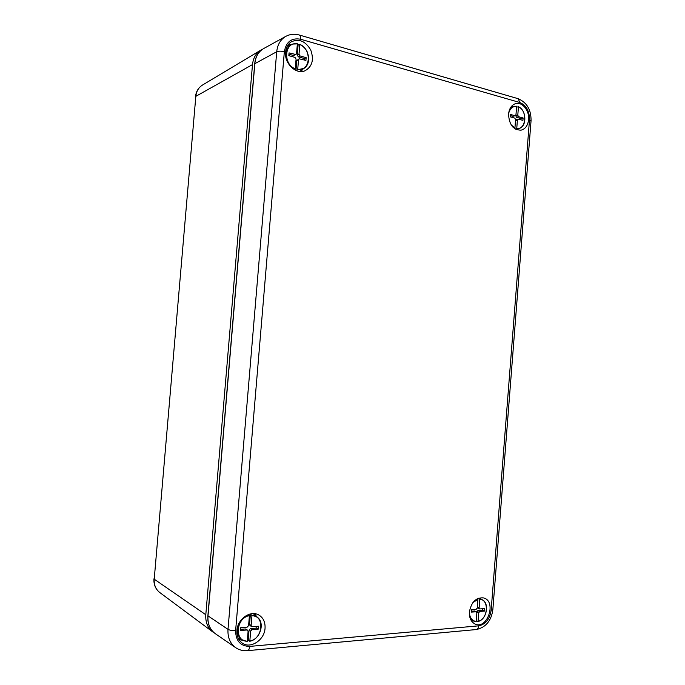 <?xml version="1.0" encoding="UTF-8"?>
<svg xmlns="http://www.w3.org/2000/svg" width="685" height="685" viewBox="0 0 685 685"><rect width="100%" height="100%" fill="white"/><g stroke="black" fill="none" stroke-linecap="round" stroke-linejoin="round"><path stroke-width="1.03" d="M214.345 632.94L212.795 631.938C207.692 627.922 205.363 622.185 205.8 614.736L252.491 64.596C253.193 58.002 255.984 53.173 260.874 50.108L262.509 49.26M471.811 620.627L471.323 620.696M236.933 630.431C237.524 619.291 249.965 610.258 258.254 614.702C263.083 617.322 265.352 621.817 265.052 628.196C264.513 640.415 249.648 649.705 241.565 642.573C238.157 639.67 236.616 635.62 236.933 630.431M528.589 119.627C527.895 125.501 525.369 129.02 521.011 130.184C513.202 129.962 509.058 124.593 508.57 114.061C509.152 108.812 511.31 105.396 515.026 103.829C521.713 101.046 529.591 110.345 528.589 119.627M285.576 52.086C284.241 63.405 295.937 74.674 304.774 70.872C312.206 66.805 314.201 59.86 310.759 50.048C305.51 41.083 298.994 38.351 291.202 41.853C287.931 44.088 286.056 47.505 285.576 52.086M469.396 611.953C469.156 617.69 470.929 621.655 474.722 623.847C487.069 630.551 497.104 601.481 483.756 597.962C476.161 597.183 471.374 601.85 469.396 611.953M291.545 44.422L288.265 44.628M300.886 71.54L303.061 69.039M242.636 640.261L238.962 639.627M254.546 613.666L256.755 616.697M248.381 614.556L249.417 615.687L248.586 625.628L247.182 627.143L240.769 627.648L240.529 630.5L246.951 629.995L248.107 631.313L247.276 641.263L243.458 640.612C233.157 636.63 237.781 616.868 249.331 615.335M247.319 640.715L248.167 640.578L249.049 630.089L250.436 628.573L256.755 628.076L256.901 626.39M248.167 640.578L249.828 641.04L250.659 631.108L252.046 629.583L258.382 629.078L256.755 628.076M251.13 625.431L251.652 626.604L250.042 625.602L249.528 624.429L251.13 625.431L251.969 615.507L250.342 613.957M258.382 629.078L258.613 626.253L251.652 626.604M249.528 624.429L250.402 613.957M240.623 629.352L245.35 628.976L247.593 630.149M295.132 69.117C284.652 65.597 282.777 46.88 292.649 44.063L297.358 43.891L296.554 53.567L295.954 54.543L289.061 52.899L288.83 55.673L294.978 57.377L296.083 59.098L295.278 68.783L294.362 69.622M295.963 70.444L296.785 60.631L299.139 58.79L298.532 59.775L297.718 69.442L296.314 70.589M299.139 58.79L305.93 60.4L306.161 57.651L304.397 58.516L298.352 56.838L297.247 55.125L298.994 54.243L299.799 44.585L297.299 44.628M295.954 54.543L293.471 55.485L288.95 54.235M306.161 57.651L300.099 55.964L298.994 54.243M297.247 55.125L298.103 44.927M304.277 59.946L304.397 58.516M509.169 110.799C510.419 108.221 512.209 106.697 514.546 106.235L516.627 106.406L515.968 114.763L514.966 115.705L510.394 114.429L510.205 116.835L514.778 118.094L515.591 119.541L514.932 127.907L514.307 128.36M515.428 129.114L516.755 128.395L517.406 120.046L518.048 119.096L522.929 120.346L523.117 117.974L520.985 118.548L516.473 117.298L515.694 115.465M515.668 115.859L517.783 115.268L518.442 106.92L516.576 107.006M515.334 115.705L512.842 116.287L510.299 115.585M523.117 117.974L518.596 116.715L517.783 115.268M515.565 119.909L518.048 119.096M520.891 119.781L520.985 118.548M477.154 598.793L477.916 599.435L477.248 607.989L476.203 609.29L471.451 609.659L471.254 612.116L476.332 611.782L476.863 612.887L476.195 621.449L474.585 621.389C472.171 620.61 470.484 618.76 469.542 615.841M476.7 612.116L477.762 610.618L482.454 610.249L482.565 608.794M476.229 620.995L478.087 621.278L478.755 612.732L479.791 611.44L484.492 611.063L482.454 610.249M477.317 607.124L479.14 607.843L479.808 599.298L478.284 598.262M484.492 611.063L484.68 608.631L479.671 608.948L479.14 607.843M477.728 599.101L477.77 598.485M477.95 608.186L477.265 607.8M471.331 611.123L474.568 611.148M153.945 578.825C153.603 584.588 155.546 589.16 159.785 592.542C155.735 589.357 153.877 584.896 154.219 579.176L195.824 96.345C196.372 91.259 198.59 87.5 202.486 85.06L260.874 50.108M205.8 614.736L154.219 579.176L195.824 96.345L252.491 64.596M235.631 630.534C235.726 640.929 240.409 646.22 249.683 646.409L478.738 625.833C485.665 624.326 489.809 619.12 491.154 610.224L529.488 119.875C529.531 111.064 526.294 105.276 519.778 102.502L300.552 39.225C291.527 37.649 286.125 41.819 284.335 51.743L235.631 630.534C232.318 630.688 229.775 630.294 228.002 629.361C227.548 637.444 230.109 643.54 235.674 647.667C239.279 650.065 243.269 651.067 247.653 650.656L247.431 650.673M249.683 646.409C249.408 648.892 248.732 650.305 247.653 650.656L476.092 629.575M235.674 647.667L215.415 633.753C210.021 629.755 207.538 623.898 207.975 616.175L254.871 63.337C255.608 56.495 258.553 51.563 263.699 48.541L285.816 36.348C280.516 39.473 277.476 44.602 276.714 51.743L254.837 63.688M208 615.866L228.002 629.361L276.714 51.743C278.598 50.981 281.141 50.981 284.335 51.743M478.738 625.833C478.49 627.974 477.702 629.207 476.366 629.549C485.845 627.374 491.333 620.747 492.849 609.667L492.866 609.504M491.154 610.224L492.849 609.667L531.029 121.005M300.552 39.225C300.689 36.939 300.304 35.543 299.388 35.038L299.157 34.969M529.488 119.875L531.046 120.817C531.243 109.908 526.962 102.544 518.202 98.717L517.903 98.631M519.778 102.502L518.202 98.717L299.388 35.038C294.627 33.659 290.106 34.096 285.816 36.348M249.049 630.089L250.659 631.108M251.875 615.147L257.423 617.279C265.258 623.042 260.026 639.542 249.76 641.237M251.969 615.507C265.035 615.55 263.083 638.908 249.828 641.04M249.725 641.254C260.043 639.619 265.292 623.033 257.423 617.279L253.844 614.18M239.091 638.737L247.165 641.477M247.276 641.263C233.996 641.468 236.008 617.57 249.417 615.687M245.35 628.976L246.951 629.995M250.436 628.573L252.046 629.583M296.785 60.631L298.532 59.775M299.979 71.189L304.012 68.363C306.949 66.257 308.507 63.106 308.704 58.893L307.3 52.069C305.613 48.601 303.095 46.041 299.756 44.379C309.063 47.847 311.846 63.722 304.012 68.363L297.573 69.776M299.799 44.585C312.317 49.132 310.425 71.874 297.718 69.442M293.471 55.485L295.209 54.612M298.352 56.838L300.099 55.964M297.299 43.677L292.649 44.063L287.974 45.595M295.278 68.783C282.554 64.416 284.515 41.16 297.358 43.891M515.514 120.551L517.406 120.046M518.408 106.766C526.277 109.805 527.133 125.989 519.564 128.318L516.584 128.669M518.442 106.92C527.758 110.422 526.217 130.099 516.755 128.395M512.842 116.287L514.966 115.705M516.473 117.298L518.596 116.715M514.769 128.181L512.894 127.085M516.533 106.209L511.164 106.766M514.932 127.907L511.198 124.901M508.612 113.616C509.863 108.59 512.534 106.184 516.627 106.406M476.717 611.91L478.755 612.732M479.68 598.998L482.163 599.7C489.792 603.057 486.598 619.908 478.01 621.449M479.808 599.298C489.501 599.452 487.925 619.582 478.087 621.278M474.988 600.308L477.796 599.135M476.195 621.449C472.111 620.867 469.833 617.938 469.353 612.664M472.907 602.56L477.916 599.435M473.977 610.917L476.015 611.739M477.762 610.618L479.791 611.44M195.49 96.696C196.047 91.55 198.376 87.671 202.486 85.06M159.785 592.542L212.795 631.938M215.415 633.753C209.944 629.678 207.418 623.77 207.863 616.029M254.734 63.474C255.471 56.615 258.459 51.64 263.699 48.541M207.863 615.995L254.734 63.517M516.362 129.593L519.564 128.318C527.185 126.023 526.345 109.694 518.374 106.74M477.976 621.466C486.65 620.028 489.852 603.023 482.163 599.7L479.021 598.005M476.058 621.637L471.16 620.447M477.642 608.134L479.671 608.948M474.303 610.96L476.332 611.782"/></g></svg>
